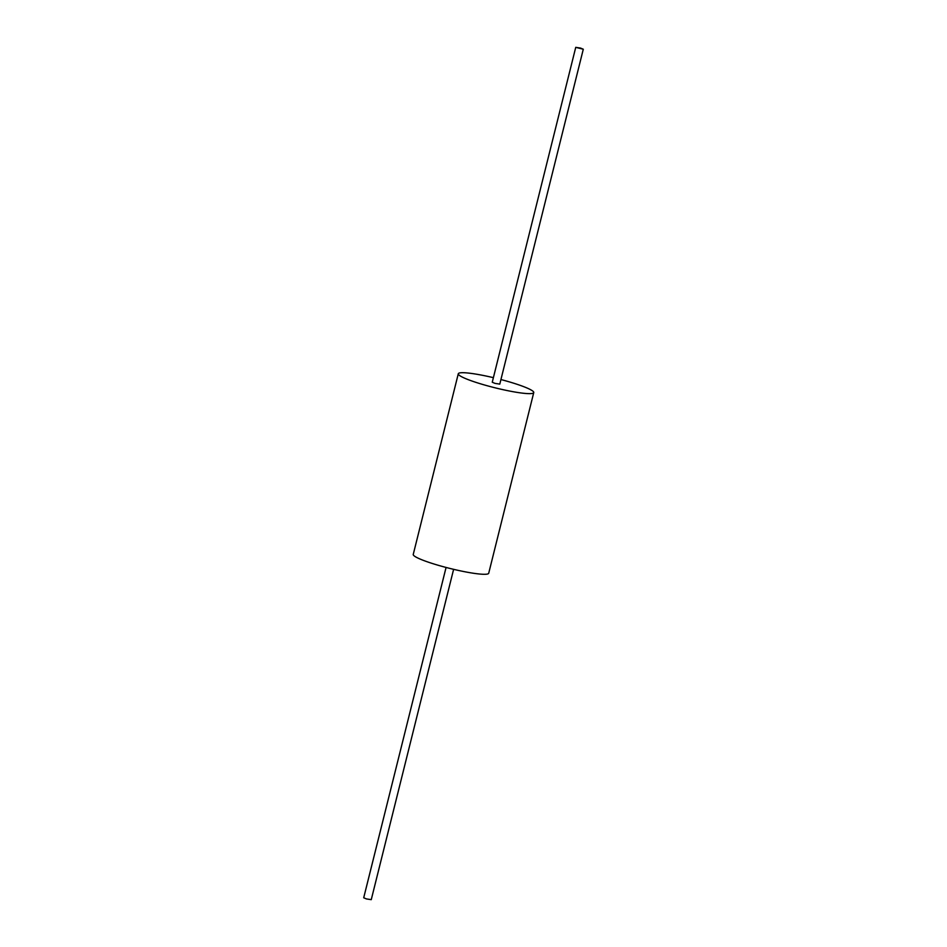 <?xml version="1.0" encoding="UTF-8"?>
<svg xmlns="http://www.w3.org/2000/svg" width="947" height="947" viewBox="0 0 947 947"><rect width="100%" height="100%" fill="white"/><g stroke="black" fill="none" stroke-linecap="round" stroke-linejoin="round"><path stroke-width="1.42" d="M446.073 567.454L363.707 897.768L366.442 898.928L371.26 899.65L453.613 569.336M580.558 48.072L575.74 47.35L583.293 49.232L580.558 48.072M575.74 47.35L492.251 382.233L494.985 383.381L499.791 384.115L583.293 49.232M493.387 377.664A38.886 4.723 14 0 0 458.289 373.757A38.886 4.723 14 0 0 485.645 385.311A38.886 4.723 14 0 0 533.753 392.579A38.886 4.723 14 0 0 506.396 381.037A38.886 4.723 14 0 0 500.927 379.546M458.289 373.757L413.247 554.421A38.886 4.723 14 0 0 440.604 565.963A38.886 4.723 14 0 0 488.711 573.243L533.753 392.579"/></g></svg>
